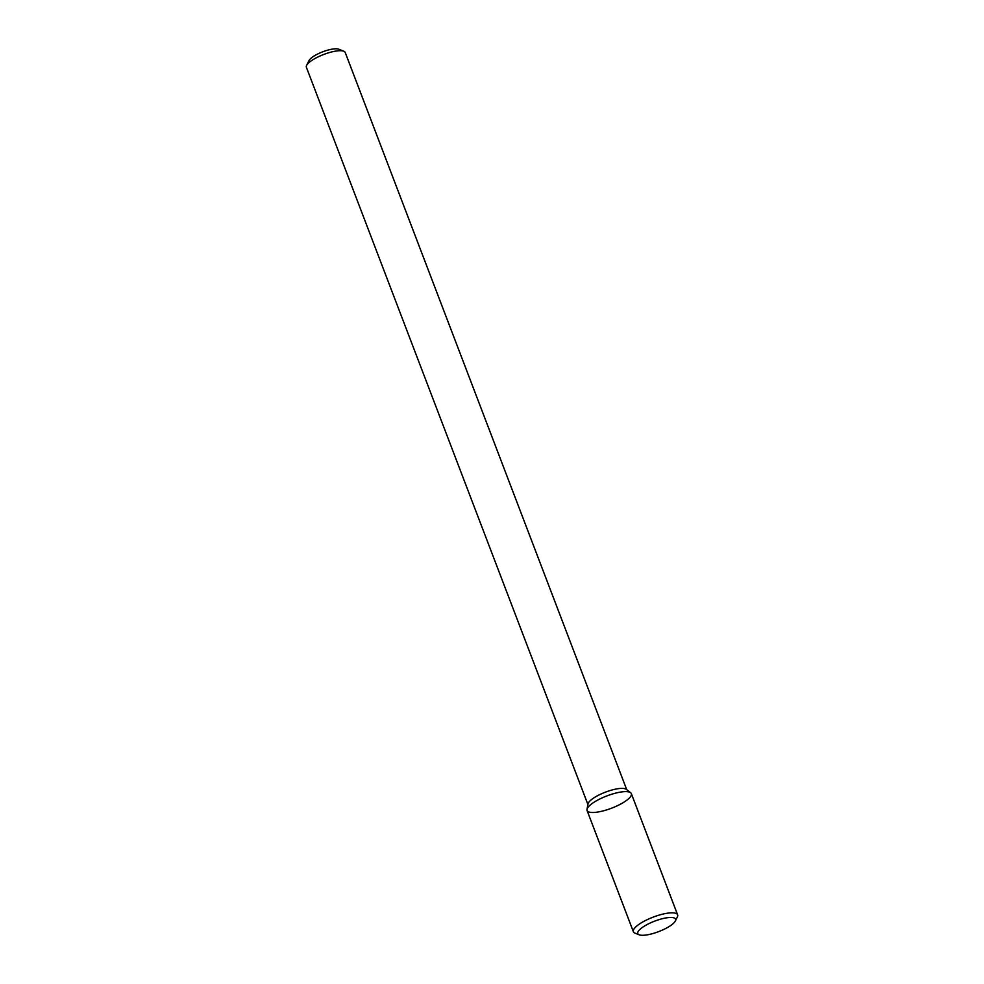 <?xml version="1.0" encoding="UTF-8"?>
<svg xmlns="http://www.w3.org/2000/svg" width="984" height="984" viewBox="0 0 984 984"><rect width="100%" height="100%" fill="white"/><g stroke="black" fill="none" stroke-linecap="round" stroke-linejoin="round"><path stroke-width="1.48" d="M675.344 920.987L677.361 916.953A23.69 6.568 159.1 0 0 677.619 914.825L631.334 793.608A23.69 6.568 159.1 0 0 630.633 792.698A23.69 6.568 159.1 0 0 610.72 794.555A23.69 6.568 159.1 0 0 588.801 806.388A23.69 6.568 159.1 0 0 587.005 809.365A23.69 6.568 159.1 0 0 611.556 808.196A23.69 6.568 159.1 0 0 630.633 792.698A23.69 6.568 159.1 0 0 610.72 794.555A23.69 6.568 159.1 0 0 588.801 806.388A23.69 6.568 159.1 0 0 587.005 809.365A23.69 6.568 159.1 0 0 587.079 810.509L633.364 931.725A23.69 6.568 159.1 0 0 634.987 933.139L639.169 934.8A20.221 5.609 159.1 0 0 658.677 931.614A20.221 5.609 159.1 0 0 675.344 920.987A20.221 5.609 159.1 0 0 662.269 918.724A20.221 5.609 159.1 0 0 639.256 930.077A20.221 5.609 159.1 0 0 639.169 934.8M589.576 801.333A20.775 5.756 159.1 0 0 588.001 803.953L587.005 809.365L588.001 803.953A20.775 5.756 159.1 0 1 589.576 801.333A20.775 5.756 159.1 0 1 608.813 790.951A20.775 5.756 159.1 0 1 626.279 789.328A20.775 5.756 159.1 0 0 608.813 790.951A20.775 5.756 159.1 0 0 589.576 801.333M307.881 63.652A20.775 5.756 159.1 0 0 306.614 65.387A20.775 5.756 159.1 0 0 306.381 67.256L587.903 804.494L306.381 67.256A20.775 5.756 159.1 0 1 306.614 65.387A20.775 5.756 159.1 0 1 307.881 63.652A20.775 5.756 159.1 0 1 325.901 53.677A20.775 5.756 159.1 0 1 343.773 51.205A20.775 5.756 159.1 0 0 325.901 53.677A20.775 5.756 159.1 0 0 307.881 63.652M345.199 52.435A20.775 5.756 159.1 0 0 343.773 51.205A20.775 5.756 159.1 0 1 345.199 52.435L626.722 789.672L345.199 52.435M310.034 59.163A16.617 4.612 159.1 0 0 309.025 60.553L306.614 65.387L309.025 60.553A16.617 4.612 159.1 0 1 310.034 59.163A16.617 4.612 159.1 0 1 324.449 51.18A16.617 4.612 159.1 0 1 338.754 49.2A16.617 4.612 159.1 0 0 324.449 51.18A16.617 4.612 159.1 0 0 310.034 59.163M677.619 914.825A23.69 6.568 159.1 0 0 658.862 915.181A23.69 6.568 159.1 0 0 635.086 927.604A23.69 6.568 159.1 0 0 633.364 931.725M626.279 789.328L630.633 792.698L626.279 789.328M338.754 49.2L343.773 51.205L338.754 49.2"/></g></svg>
